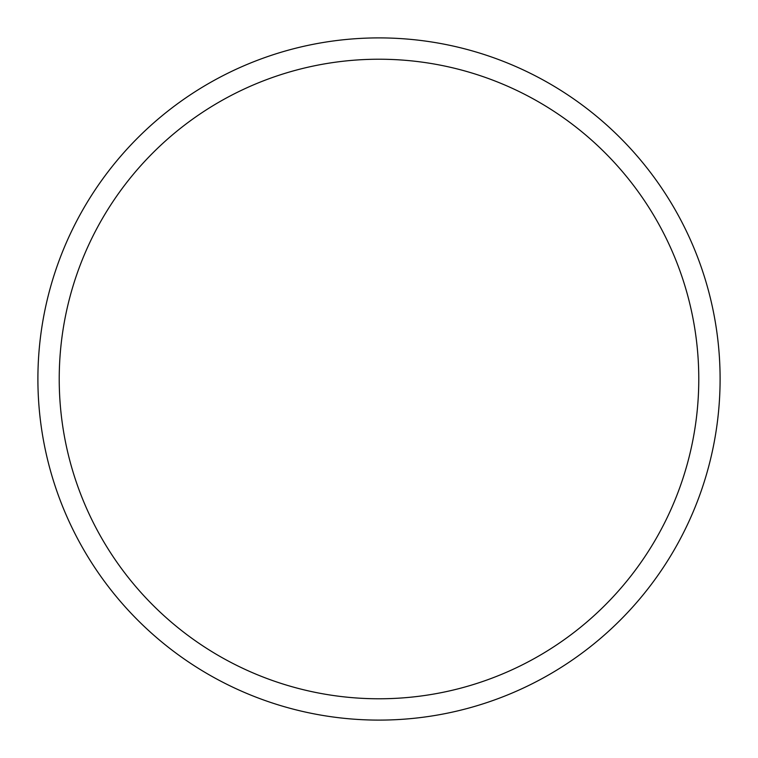<?xml version="1.0" encoding="UTF-8"?>
<svg xmlns="http://www.w3.org/2000/svg" width="758" height="758" viewBox="0 0 758 758"><rect width="100%" height="100%" fill="white"/><g stroke="black" fill="none" stroke-linecap="round" stroke-linejoin="round"><path stroke-width="1.14" d="M720.1 379A341.1 341.1 0 0 0 379 37.9A341.1 341.1 0 0 0 37.9 379A341.1 341.1 0 0 0 379 720.1A341.1 341.1 0 0 0 720.1 379M698.781 379A319.781 319.781 0 0 1 219.109 655.935A319.781 319.781 0 0 1 219.109 102.065A319.781 319.781 0 0 1 698.781 379"/></g></svg>
